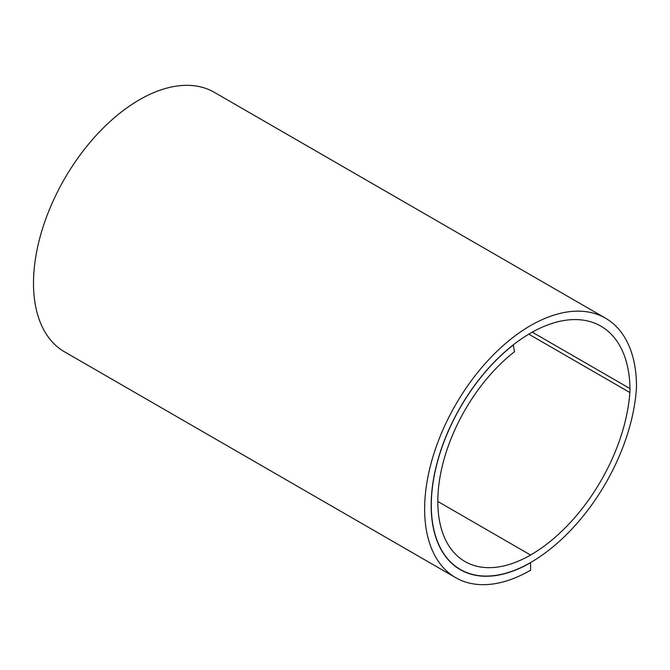 <?xml version="1.0" encoding="UTF-8"?>
<svg xmlns="http://www.w3.org/2000/svg" width="670" height="670" viewBox="0 0 670 670"><rect width="100%" height="100%" fill="white"/><g stroke="black" fill="none" stroke-linecap="round" stroke-linejoin="round"><path stroke-width="1" d="M513.337 344.966L514.468 351.725A131.194 75.743 120 0 0 442.108 466.781A131.194 75.743 120 0 0 464.98 561.527A131.194 75.743 120 0 0 530.573 555.028A140.935 81.363 120 0 0 629.859 392.519A46.096 26.616 120 0 0 629.976 388.583A140.591 81.171 120 0 0 600.873 326.156A140.591 81.171 120 0 0 460.282 407.327A140.591 81.171 120 0 0 460.282 569.668A140.591 81.171 120 0 0 530.573 562.708L530.573 570.237A149.812 86.497 -60 0 1 455.667 577.657A149.812 86.497 -60 0 1 455.667 404.663A149.812 86.497 -60 0 1 605.479 318.166A149.812 86.497 -60 0 1 636.5 384.999A46.096 26.616 -60 0 1 636.399 388.575A150.13 86.681 -60 0 1 530.573 562.557A140.407 81.07 -60 0 1 460.374 569.508A140.407 81.07 -60 0 1 435.885 468.104A140.407 81.07 -60 0 1 513.337 344.966L513.22 344.899M605.479 318.166L214.341 92.343A149.812 86.497 120 0 0 64.529 178.84A149.812 86.497 120 0 0 64.529 351.834L455.667 577.657M532.256 332.161L629.976 388.583M629.859 392.519L528.789 334.171M437.812 501.47L530.573 555.028M460.374 569.508L456.772 567.431"/></g></svg>
